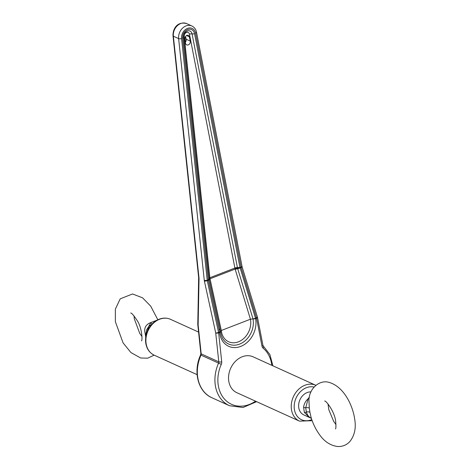 <?xml version="1.0" encoding="UTF-8"?>
<svg xmlns="http://www.w3.org/2000/svg" width="470" height="470" viewBox="0 0 470 470"><rect width="100%" height="100%" fill="white"/><g stroke="black" fill="none" stroke-linecap="round" stroke-linejoin="round"><path stroke-width="0.7" d="M185.574 36.495L186.167 39.227A2.932 2.338 -65.6 0 1 185.38 42.147M189.334 36.778A2.591 2.068 114.4 0 0 188.3 35.403A2.591 2.068 114.4 0 0 186.055 35.914A2.591 2.068 114.4 0 0 185.068 38.423L185.45 42.952A2.932 2.338 114.4 0 0 186.672 44.873A2.932 2.338 114.4 0 0 189.351 44.157A2.932 2.338 114.4 0 0 190.268 41.09L189.334 36.778L186.584 35.526M209.126 279.409A2.021 0.482 169.5 0 1 209.232 279.533L209.273 279.732A2.021 0.364 168.5 0 1 208.322 280.249L182.63 38.188A7.232 5.763 -65.6 0 1 187.642 29.581A7.232 5.763 -65.6 0 1 194.533 33.581L239.959 267.483L240.158 267.924L241.151 267.542L241.034 267.142A2.127 0.858 -11 0 0 241.95 266.214M204.409 281.125L215.718 332.942A2.127 0.4 -12.3 0 0 218.568 332.472L207.264 280.661A2.127 0.4 -12.3 0 1 204.409 281.125L204.274 280.29A2.127 0.764 -6.1 0 0 207.211 280.232L207.264 280.661L208.333 280.314L210.078 279.051L221.305 330.486L219.649 332.566A21.837 17.39 -65.6 0 0 240.752 346.396A21.837 17.39 -65.6 0 0 255.574 318.595L256.561 318.214A2.127 0.999 -111.2 0 0 256.479 317.802A2.127 0.493 -17 0 0 257.425 317.062L242.103 266.801A2.127 0.493 -17 0 1 241.151 267.542L256.479 317.802L255.486 318.184A2.127 0.999 68.8 0 1 255.574 318.595L253.001 318.836A2.127 0.805 -8 0 0 255.574 318.595M315.869 385.318L253.101 356.824A19.693 15.686 114.4 0 0 230.682 368.269A19.693 15.686 114.4 0 0 236.821 392.685L299.525 421.149L312.162 420.685M309.354 397.127L308.208 398.672L309.237 397.79M311.105 418.059C308.919 417.19 307.339 415.186 306.352 412.037L305.712 407.754L308.208 398.672C305.571 401.063 304.031 403.912 303.585 407.231L304.349 412.36L309.424 417.46L310.605 417.912M309.471 417.483L311.457 418.412M311.169 417.724L309.953 412.448A3.196 1.263 -10.1 0 0 306.352 412.037A2.127 0.864 156.2 0 1 304.349 412.36M309.953 412.448L309.325 408.26A3.196 1.169 -6.9 0 0 305.712 407.754A2.127 0.711 6.3 0 1 303.585 407.231M309.325 408.26L308.937 400.281C309.107 388.249 319.847 379.302 329.335 382.474C343.94 386.81 352.647 405.281 354.65 418.829C356.26 427.917 354.639 435.52 349.786 441.636C346.425 445.149 342.319 446.77 337.46 446.5C330.175 445.443 324.124 441.389 319.312 434.339C315.74 429.339 312.997 423.717 311.087 417.466M309.424 417.46L303.779 414.898A12.244 9.753 -65.6 0 1 299.284 401.498A12.244 9.753 -65.6 0 1 310.94 391.91M221.305 330.486L250.428 319.218L253.001 318.889A19.775 15.751 114.4 0 1 244.177 341.52A19.775 15.751 114.4 0 1 224.296 340.762C222.245 338.4 221.012 335.392 220.589 331.738M234.976 268.482L234.888 268.047L209.843 277.741L210.025 278.781L235.129 269.063L234.976 268.482L237.45 267.7A2.127 0.858 -11 0 0 234.888 268.047L189.475 34.239A3.196 2.544 114.4 0 0 186.431 32.477A3.196 2.544 114.4 0 0 184.222 36.278L209.843 277.741A2.127 0.764 173.9 0 0 209.068 278.146M220.436 331.303L221.294 330.492M209.174 279.133A2.127 0.382 168.5 0 1 210.025 278.781L210.078 279.051M208.275 279.903L209.908 278.187M237.45 267.7L192.071 33.905A5.264 4.195 114.4 0 0 188.646 30.709C185.439 31.214 183.735 33.47 183.529 37.471A2.021 0.729 173.9 0 1 182.63 38.188M235.212 269.322L240.182 268L255.486 318.184A2.127 0.493 -17 0 1 253.001 318.836L237.609 268.376A2.127 0.505 -17.8 0 0 235.129 269.063L250.428 319.218A17.713 14.106 114.4 0 1 238.425 341.831A17.713 14.106 114.4 0 1 221.3 330.539M240.123 267.812A2.127 0.599 -15.3 0 1 237.609 268.376L237.509 267.988L240.058 267.595M220.459 331.444A2.127 0.394 168.1 0 1 220.553 331.532L220.078 329.635L218.955 328.977L208.333 280.314M220.553 331.573A2.127 0.811 171.5 0 1 220.577 331.656A2.127 2.127 0 0 0 220.553 331.532A2.127 0.394 168.1 0 1 219.561 332.09L218.955 328.977M237.685 268.611A2.127 0.505 -17.8 0 0 240.158 267.924L240.182 268M239.959 267.483L237.456 267.589M209.144 279.01A2.021 0.734 173.4 0 1 209.168 279.086A2.021 0.734 173.4 0 1 208.269 279.826L207.211 280.232L181.567 38.546A8.519 6.786 -65.6 0 1 187.465 28.406A8.519 6.786 -65.6 0 1 195.579 33.123L241.034 267.142L240.041 267.53M209.168 279.145L209.232 279.527A2.021 0.482 169.5 0 1 208.304 280.126M209.273 279.756L220.271 330.152M195.579 33.123A2.127 0.858 -11 0 0 196.495 32.183C195.896 29.263 194.345 27.19 191.854 25.968A10.646 8.478 114.4 0 0 182.548 28.165A10.646 8.478 114.4 0 0 178.629 38.599L173.359 36.208L198.998 277.893A2.127 0.764 173.9 0 1 198.645 277.535L197.776 324.329A2.127 2.127 0 0 0 197.782 324.6A2.127 0.764 173.9 0 1 197.794 324.494M198.998 277.893L199.039 278.687A2.127 1.099 -178.9 0 1 198.675 278.058M199.039 278.687L198.134 324.958A2.127 1.099 -178.9 0 1 197.776 324.329M152.004 324.194L148.808 326.309L150.882 322.538L155.053 320.922L155.529 321.11M151.951 324.147A2.127 0.452 62.6 0 1 150.882 322.538C145.594 324.564 143.703 328.307 145.212 333.759A3.196 1.169 173.1 0 1 145.747 333.888M155.2 321.333A2.127 1.457 77.3 0 1 155.053 320.922L156.868 320.287M146.552 329.958L148.808 326.309L146.029 335.48M145.729 337.266L145.212 333.759M219.561 332.09L218.568 332.472A2.127 0.999 68.8 0 1 218.656 332.883L219.643 332.502A2.127 0.999 -111.2 0 0 219.561 332.09M211.911 397.743C197.988 391.874 192.847 371.429 200.596 354.95L200.99 355.132A2.127 1.698 -65.6 0 0 201.201 353.863A2.127 0.764 173.9 0 1 200.849 353.499L197.782 324.6A2.127 0.764 173.9 0 0 198.134 324.958L201.201 353.863L218.785 361.841A2.127 1.698 -65.6 0 1 218.574 363.116L200.99 355.132A34.598 27.554 114.4 0 0 211.911 397.743L229.489 405.728L243.025 407.496L256.614 401.674M215.718 332.942L218.785 361.841A2.127 0.764 -6.1 0 0 221.722 361.788L218.656 332.883A2.127 0.764 -6.1 0 1 215.718 332.942M181.567 38.546A2.127 0.764 -6.1 0 1 178.629 38.599L204.274 280.29M221.722 361.788A4.259 3.39 -65.6 0 1 221.294 364.332L218.574 363.116A34.598 27.554 114.4 0 0 229.489 405.728M186.584 23.57A10.646 8.478 114.4 0 0 177.272 25.768A10.646 8.478 114.4 0 0 173.359 36.208A2.127 0.764 173.9 0 1 173.007 35.843C172.672 29.598 176.732 21.038 186.584 23.57L191.854 25.968M219.655 332.56L219.643 332.502A2.127 0.811 171.5 0 0 220.577 331.656L220.583 331.714M272.894 365.807L269.909 354.574L263.282 345.985A2.127 1.257 129.7 0 1 263.094 348.153A32.465 25.862 -65.6 0 1 271.825 365.325M255.545 401.186A32.465 25.862 -65.6 0 1 224.789 399.43A32.465 25.862 -65.6 0 1 221.294 364.332M263.094 348.153A4.259 3.39 -65.6 0 1 261.996 346.196A2.127 0.858 -11 0 0 262.918 345.262L257.478 317.274A2.127 0.858 -11 0 0 257.425 317.138M257.425 317.062A2.127 2.127 0 0 1 257.478 317.274A2.127 0.858 -11 0 1 256.561 318.214L261.996 346.196M311.774 419.593A17.566 13.988 -65.6 0 1 294.42 409.646A17.566 13.988 -65.6 0 1 306.44 387.691A17.566 13.988 -65.6 0 1 314.036 387.057M315.805 385.288A19.693 15.686 114.4 0 0 304.977 385.218A19.693 15.686 114.4 0 0 291.482 403.113A19.693 15.686 114.4 0 0 299.525 421.149M183.506 36.636A2.127 0.764 173.9 0 1 184.222 36.278M194.533 33.581A2.021 0.817 -11 0 1 192.071 33.905A2.127 0.858 -11 0 0 189.475 34.239M183.529 37.471L209.15 278.933A2.021 0.729 173.9 0 1 208.251 279.65M145.994 335.697A2.127 0.411 -179.6 0 1 145.665 335.474L145.741 337.19M159.641 319.242A19.693 15.686 114.4 0 0 146.147 337.137A19.693 15.686 114.4 0 0 154.195 355.179C149.407 352.805 146.575 348.675 145.712 342.789C145.136 337.824 146.152 333.048 148.755 328.448C151.369 324.036 154.836 320.951 159.166 319.201C163.102 317.714 166.874 317.749 170.475 319.312A19.693 15.686 114.4 0 0 159.641 319.242M190.268 41.09L186.167 39.227M242.103 266.801L196.495 32.183M263.282 345.985L262.918 345.262M324.688 401.057C325.546 400.017 334.904 411.679 335.697 421.661C336.05 426.19 335.98 428.611 335.48 428.94M335.98 424.569L333.712 421.443L328.865 409.846L327.995 403.953M173.007 35.843L198.645 277.535M200.596 354.95L200.849 353.499M146.64 329.687L145.665 335.474M154.131 355.15L147.709 358.181L140.665 357.993L130.907 352.541L123.075 342.871L115.35 321.633L115.367 309.131L120.214 298.832L132.54 293.967L142.545 297.81L150.688 306.129L157.838 319.776M142.005 336.514L139.737 333.383L134.303 318.801L134.02 315.893M141.505 340.879C142.763 340.28 141.67 327.102 137.352 320.84C133.944 315.605 131.729 312.991 130.713 313.002M154.195 355.179L197.106 374.655M170.475 319.312L198.575 332.073"/></g></svg>
